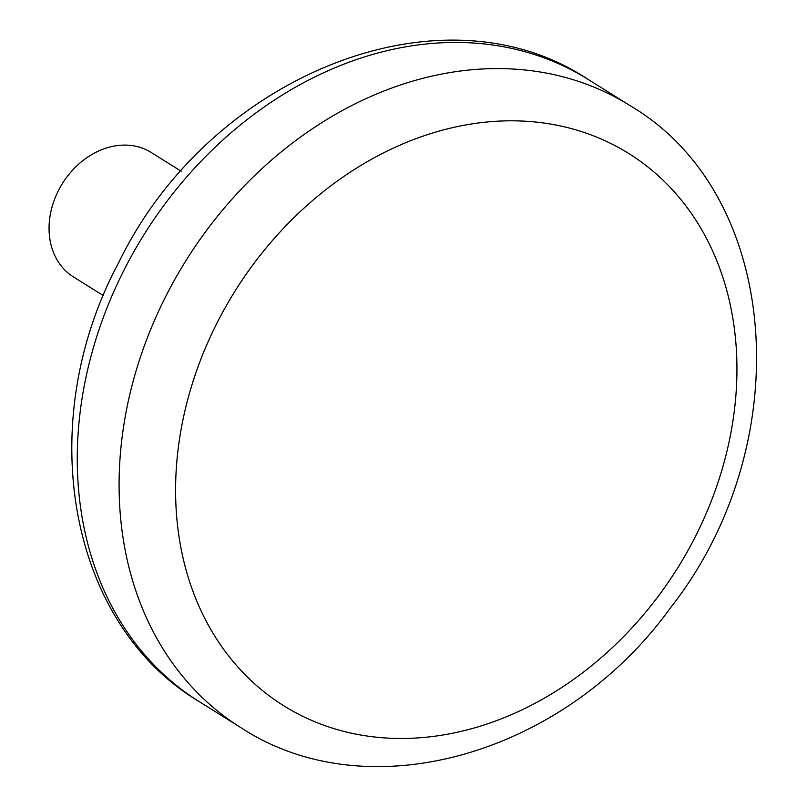 <?xml version="1.0" encoding="UTF-8"?>
<svg xmlns="http://www.w3.org/2000/svg" width="807" height="807" viewBox="0 0 807 807"><rect width="100%" height="100%" fill="white"/><g stroke="black" fill="none" stroke-linecap="round" stroke-linejoin="round"><path stroke-width="1.21" d="M181.182 171.205L151.191 152.462A73.376 58.83 122 0 0 56.581 194.437A73.376 58.83 122 0 0 73.417 276.902L103.407 295.644M208.983 339.797A325.594 261.054 -58 0 1 694.908 218.687A325.594 261.054 -58 0 1 464.913 730.456A325.594 261.054 -58 0 1 208.983 339.797M156.719 315.335A366.872 294.141 -58 0 1 629.783 105.465C782.901 195.254 798.234 445.464 670.708 607.51C565.949 753.334 369.888 812.165 240.92 727.682A366.872 294.141 -58 0 1 156.719 315.335M629.783 105.465L587.95 79.318A366.872 294.141 122 0 0 114.887 289.188A366.872 294.141 122 0 0 199.087 701.535L240.92 727.682M587.95 79.318C440.138 -18.954 208.519 76.917 118.75 262.557C33.581 420.629 66.628 622.641 199.087 701.535"/></g></svg>
